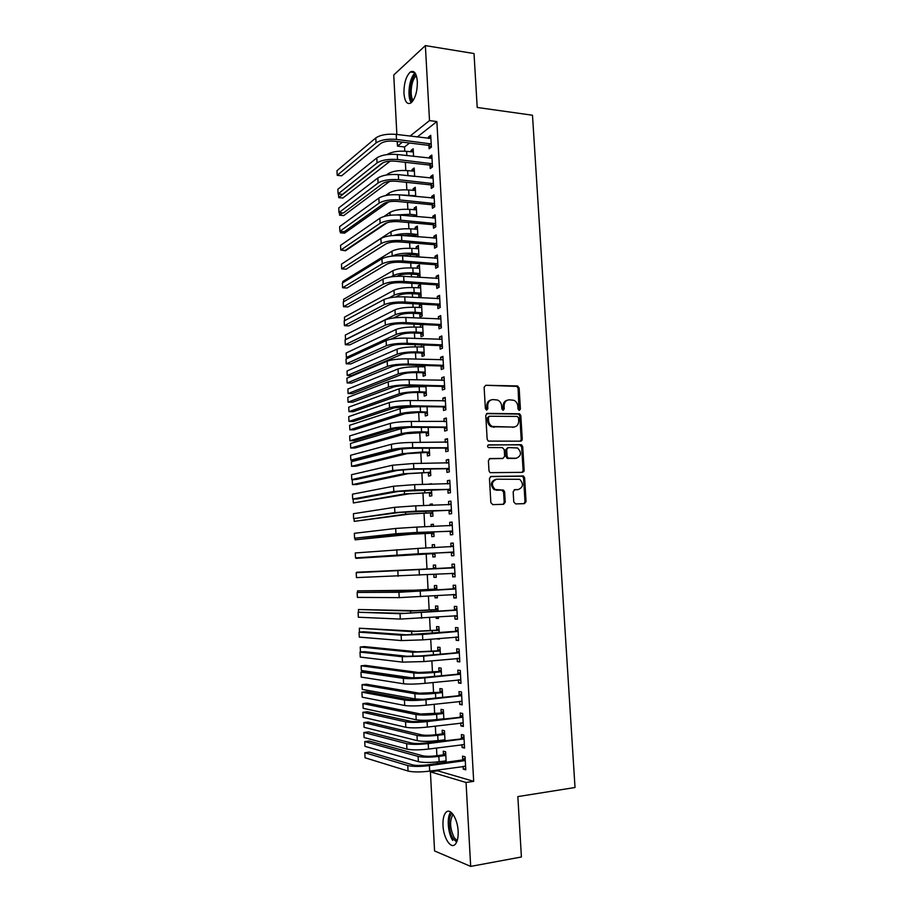 <?xml version="1.0" encoding="UTF-8"?>
<svg xmlns="http://www.w3.org/2000/svg" width="912" height="912" viewBox="0 0 912 912"><rect width="100%" height="100%" fill="white"/><g stroke="black" fill="none" stroke-linecap="round" stroke-linejoin="round"><path stroke-width="1.37" d="M519.293 410.434L520.421 409.055L519.133 387.965L517.286 385.947L485.788 385.286L484.124 387.269L485.378 408.667L486.7 410.092L487.863 408.701L487.703 405.931C487.817 402.021 489.584 399.901 492.993 399.57L497.701 400.072C500.038 401.257 501.349 403.264 501.646 406.091L501.805 408.85L503.116 410.263L504.256 408.872L504.097 406.125C504.199 402.249 505.943 400.14 509.295 399.809L513.889 400.288C516.226 401.451 517.537 403.457 517.834 406.285L518.005 409.021L519.293 410.434M519.019 410.389L518.096 388.284L516.83 386.392L485.788 385.286M486.461 410.069L486.7 406.216L487.703 405.931M502.854 410.229L503.071 406.41L504.097 406.125M442.993 825.463C442.753 819.09 443.779 814.678 446.059 812.25C450.368 807.553 457.664 818.748 458.143 831.22C458.383 837.615 457.368 842.027 455.099 844.455C450.631 849.232 443.426 837.661 442.993 825.463M403.948 93.343C403.902 83.3 406.034 76.186 410.343 71.991C414.185 70.042 416.522 73.234 417.343 81.556C417.377 91.667 415.256 98.792 410.981 102.931C407.083 104.88 404.734 101.688 403.948 93.343M513.764 501.942L515.645 503.914L524.446 503.641L526.053 501.577L524.617 477.831L523.534 476.041L491.112 476.44L489.448 478.515L490.85 502.626L492.754 504.621L503.595 504.29L505.237 502.193L504.632 491.933L503.584 490.154L495.102 489.482C491.044 484.842 491.591 481.411 496.744 479.188L519.692 479.302C523.807 483.85 523.328 487.27 518.233 489.562L514.79 489.653L513.16 491.716L513.764 501.942M437.669 769.979L437.714 770.811L473.681 781.345L436.871 121.57L429.506 120.589L410.024 136.116M473.681 781.345L466.055 782.485L470.683 866.4L434.568 850.942L430.407 771.848L466.055 782.485M396.868 134.486L393.745 75.001L425.368 45.6L474.023 53.546L477.204 107.468L532.494 115.231L575.016 787.512L517.845 796.598L521.402 856.984L470.683 866.4M425.368 45.6L429.506 120.589M520.649 441.18L522.257 439.185L520.82 415.667L519.612 413.797L487.43 413.387L485.765 415.382L487.156 439.265L488.296 441.1L520.649 441.18M522.713 446.675L524.149 470.307L522.542 472.336L490.075 472.667L489.003 470.866L488.399 460.594L490.063 458.542L502.991 458.394L504.632 456.365L504.233 449.605L502.352 447.598L488.353 447.541C487.225 446.333 487.35 445.432 488.729 444.839L521.573 444.851L522.713 446.675L521.664 446.903L523.1 470.489L524.149 470.307M523.716 470.888L523.762 471.686M461.928 744.625L462.088 747.487L464.573 748.091L463.855 735.095L461.369 734.536L461.563 738.036M445.01 740.464L444.486 730.751L442.149 730.227L442.331 733.624M442.673 739.974L442.719 740.761M459.545 701.362L459.716 704.417L462.19 704.851L461.472 691.934L459.01 691.547L459.192 695.024M442.685 697.144L442.24 688.936L439.915 688.571L440.097 691.946M457.174 658.373L457.357 661.622L459.819 661.884L459.112 649.059L456.65 648.842L456.844 652.297M440.371 654.109L440.006 647.383L437.703 647.178L437.874 650.53M454.826 615.668L455.02 619.1L457.459 619.202L456.752 606.446L454.313 606.4L454.507 609.832M438.068 611.336L437.783 606.07L435.491 606.035L435.674 609.364M436.084 617.116L436.153 618.347L438.433 618.165M438.364 616.945L438.444 618.439L436.153 618.347M452.5 573.431L452.694 576.851L455.111 576.783L454.415 564.106L451.999 564.22L452.181 567.64M435.776 568.837L435.571 565.03L433.303 565.132L433.474 568.45M433.793 574.332L433.952 577.376L436.232 577.239M436.061 574.207L436.232 577.319L433.952 577.376M450.186 531.468L450.38 534.865L452.785 534.626L452.09 522.04L449.684 522.314L449.878 525.711M433.496 526.441L433.371 524.229L431.114 524.491L431.228 526.532M431.593 533.372L431.775 536.655L434.032 536.438L433.793 531.878M447.895 489.767L448.077 493.141L450.471 492.742L449.776 480.236L447.393 480.67L447.575 483.93M431.228 484.283L431.194 483.679L428.959 484.329M429.427 492.913L429.598 496.196L431.843 495.82L431.524 489.892M445.615 448.328L445.797 451.679L448.168 451.121L447.484 438.695L445.113 439.288L445.284 442.32M427.261 452.717L427.443 455.966L429.677 455.441L429.278 448.168M443.346 407.151L443.528 410.48L445.888 409.762L445.204 397.404L442.856 398.168L443.004 400.972M425.117 412.748L425.3 415.986L427.511 415.313L427.055 406.695M441.089 366.225L441.271 369.531L443.62 368.665L442.936 356.387L440.599 357.299L440.747 359.887M422.587 365.427L422.666 366.92M422.997 373.031L423.168 376.246L425.368 375.436L424.832 365.495M438.854 325.55L439.037 328.844L441.362 327.818L440.69 315.62L438.364 316.681L438.501 319.063M421.401 324.49L420.409 324.946L420.535 327.294M420.877 333.553L421.048 336.756L423.236 335.787L422.632 324.547M436.631 285.137L436.814 288.409L439.117 287.234L438.455 275.105L436.141 276.325L436.267 278.479M418.768 294.314L418.939 297.494L421.116 296.389L420.478 284.612L418.312 285.752L418.426 287.907M434.42 244.963L434.591 248.212L436.894 246.89L436.221 234.84L433.93 236.208L434.044 238.157M418.996 257.093L418.38 245.51L416.214 246.799L416.328 248.748M416.67 255.303L416.761 256.922M432.22 205.04L432.402 208.278L434.682 206.796L434.021 194.826L431.741 196.342L431.832 198.075M416.818 216.623L416.282 206.648L414.139 208.073L414.23 209.828M430.031 165.368L430.213 168.572L432.47 166.953L431.821 155.051L429.563 156.716L429.643 158.243M414.652 176.392L414.208 168.013L412.076 169.586L412.156 171.137M436.871 121.57L417.217 137.017M409.568 143.013L404.552 146.957L404.78 151.187M405.361 162.325L405.806 170.487M406.433 182.332L406.832 189.856M407.493 202.407L407.858 209.27M408.565 222.539L408.895 228.752M409.237 235.114L409.294 236.105M409.636 242.729L409.933 248.292M410.275 254.585L410.366 256.454M410.719 262.998L410.981 267.889M411.312 274.102L411.46 276.849M411.802 283.313L412.019 287.542M412.349 293.687L412.543 297.323M412.885 303.707L413.068 307.264M413.398 313.329L413.638 317.855M413.968 324.159L414.128 327.032M414.436 333.04L414.732 338.443M415.063 344.668L415.177 346.868M415.496 352.796L415.826 359.111M416.157 365.245L416.237 366.772M416.545 372.62L416.932 379.837M417.251 385.89L417.297 386.722M417.605 392.502L418.038 400.63M418.665 412.441L419.144 421.492M419.725 432.448L420.261 442.411M420.797 452.512L421.367 463.41M421.857 472.633L422.495 484.466M422.94 492.822L423.613 505.59M424.012 513.068L424.741 526.783M425.095 533.383L425.87 548.044M426.178 553.755L426.987 569.077M427.283 574.72L428.081 589.562M428.423 596.14L429.164 610.105M429.575 617.629L430.27 630.716M430.715 639.175L431.365 651.385M431.866 660.801L432.47 672.121M433.018 682.495L433.576 692.926M434.18 704.258L434.682 713.788M435.332 726.1L435.799 734.719M436.118 740.806L436.164 741.616M436.495 748L436.905 755.717M437.236 761.919L437.327 763.469M413.581 156.385L413.17 148.781L411.05 150.423L411.13 151.882M428.948 145.624L429.119 148.816L431.376 147.128L430.726 135.261L428.469 136.994L428.549 138.419M415.735 196.479L415.245 187.302L413.113 188.795L413.193 190.46M431.125 185.17L431.308 188.396L433.576 186.846L432.915 174.91L430.646 176.495L430.738 178.136M417.913 236.824L417.331 226.051L415.177 227.407L415.279 229.265M415.633 235.889L415.678 236.641M433.314 224.968L433.496 228.217L435.788 226.814L435.115 214.799L432.835 216.247L432.938 218.082M418.996 277.351L420.056 276.769L419.429 265.027L417.263 266.247L417.377 268.299M417.719 274.774L417.856 277.271M435.526 265.016L435.697 268.276L437.999 267.034L437.338 254.938L435.035 256.238L435.149 258.29M419.816 313.899L419.987 317.091L422.176 316.054L421.538 304.243L419.36 305.326L419.474 307.572M437.737 305.315L437.92 308.598L440.234 307.492L439.573 295.328L437.258 296.468L437.372 298.737M421.481 344.907L421.595 347.084M421.925 353.263L422.108 356.467L424.297 355.577L423.727 344.987M439.972 345.853L440.154 349.159L442.491 348.213L441.807 335.969L439.481 336.961L439.618 339.446M423.692 386.027L423.727 386.825M424.057 392.867L424.228 396.093L426.44 395.341L425.938 386.061M442.217 386.654L442.4 389.971L444.748 389.185L444.076 376.861L441.727 377.705L441.875 380.407M426.189 432.698L426.371 435.947L428.594 435.355L428.161 427.397M444.475 427.705L444.657 431.045L447.028 430.418L446.344 418.015L443.984 418.699L444.144 421.618M428.344 472.781L428.515 476.053L430.76 475.597L430.407 468.996M446.755 469.019L446.937 472.382L449.32 471.903L448.636 459.431L446.253 459.956L446.424 463.091M432.356 505.328L432.288 503.926L430.031 504.268L430.088 505.396M430.51 513.114L430.681 516.397L432.938 516.101L432.653 510.857M449.046 510.583L449.228 513.969L451.622 513.65L450.938 501.098L448.544 501.463L448.727 504.838M434.636 547.622L434.477 544.601L432.208 544.783L432.368 547.736M432.687 553.687L432.858 556.993L435.127 556.844L434.921 552.98M451.349 552.421L451.531 555.818L453.948 555.67L453.253 543.039L450.836 543.244L451.03 546.641M436.916 590.053L436.677 585.515L434.397 585.55L434.568 588.867M434.933 595.696L435.047 597.827L437.327 597.668M437.213 595.536L437.338 597.85L435.047 597.827M453.663 594.51L453.857 597.941L456.285 597.953L455.578 585.242L453.15 585.276L453.344 588.696M439.219 632.689L438.889 626.692L436.597 626.567L436.768 629.907M437.236 638.617L439.538 638.731M439.527 638.411L439.561 639.095L437.258 638.924M456 636.986L456.182 640.327L458.633 640.509L457.927 627.718L455.487 627.581L455.669 631.024M441.522 675.587L441.123 668.12L438.809 667.846L438.991 671.209M458.36 679.839L458.531 682.985L461.005 683.339L460.286 670.457L457.824 670.16L458.018 673.626M443.848 718.77L443.369 709.81L441.032 709.376L441.214 712.751M460.731 722.954L460.902 725.918L463.387 726.442L462.669 713.48L460.184 713.013L460.378 716.501M446.185 762.227L445.626 751.762L443.278 751.157L443.46 754.566M443.802 761.03L443.893 762.546M463.125 766.354L463.273 769.124L465.781 769.819L465.063 756.778L462.555 756.128L462.749 759.639M521.094 440.257L522.052 440.257M437.714 770.811L430.407 771.848M404.552 146.957L397.484 146.114L397.244 141.52M402.454 142.147L397.484 146.114M411.05 150.423L413.273 150.685M428.469 136.994L430.84 137.29M412.076 169.586L414.299 169.826M429.563 156.716L431.923 156.989M413.113 188.795L415.336 189.035M430.646 176.495L433.018 176.757M414.139 208.073L416.374 208.289M431.741 196.342L434.112 196.582M415.177 227.407L417.411 227.601M432.835 216.247L435.206 216.463M416.214 246.799L418.46 246.981M433.93 236.208L436.312 236.402M417.263 266.247L419.497 266.407M435.035 256.238L437.418 256.409M418.312 285.752L420.546 285.901M436.141 276.325L438.524 276.484M419.36 305.326L421.606 305.44M437.258 296.468L439.641 296.605M420.409 324.946L422.655 325.048M438.364 316.681L440.758 316.806M439.481 336.961L441.875 337.064M440.599 357.299L442.993 357.379M441.727 377.705L444.121 377.762M442.856 398.168L445.25 398.202M443.984 418.699L446.378 418.711M445.113 439.288L447.518 439.288M446.253 459.956L448.658 459.922M428.948 484.101L431.216 484.055M447.393 480.67L449.798 480.624M430.031 504.268L432.299 504.199M448.544 501.463L450.95 501.395M431.114 524.491L433.382 524.411M449.684 522.314L452.101 522.223M432.208 544.783L434.477 544.681M450.836 543.244L453.253 543.13M452.694 576.851L455.111 576.703M453.857 597.941L456.274 597.77M455.02 619.1L457.436 618.906M456.182 640.327L458.611 640.11M457.357 661.622L459.785 661.382M458.531 682.985L460.97 682.723M459.716 704.417L462.145 704.132M460.902 725.918L463.342 725.61M462.088 747.487L464.527 747.156M463.273 769.124L465.724 768.77M507.403 400.174C504.541 400.915 503.093 403.001 503.071 406.41M491.032 399.946C488.171 400.721 486.723 402.808 486.7 406.216M520.399 441.18L521.208 439.413L519.783 415.929L518.575 414.082L486.529 413.66M518.54 417.833L517.241 416.431L489.55 416.225L488.387 417.628L488.558 420.557C488.832 423.293 490.086 425.277 492.32 426.497L513.547 427.09C516.899 426.713 518.62 424.593 518.711 420.728L518.54 417.833M488.992 416.374L487.373 417.901L488.387 417.628M514.174 427.055L491.306 426.748C489.071 425.539 487.817 423.556 487.544 420.82L487.373 417.901M522.177 472.348L523.1 470.489M489.311 458.747L502.523 458.497M488.068 445.067L520.866 444.68M516.26 458.257C521.402 455.932 521.835 452.512 517.549 447.974L508.315 447.564L506.684 449.582L507.095 456.331L508.201 458.143L516.466 458.246M507.71 447.689L505.658 449.81L506.684 449.582M515.212 458.462L507.163 458.36L506.057 456.547L505.658 449.81M521.664 446.903L519.817 444.908M518.187 489.573L514.163 489.801M495.615 479.37C490.553 481.661 490.04 485.081 494.076 489.641L497.382 490.075M503.116 504.302L504.199 502.341L503.595 492.092L501.714 490.109L496.356 490.234M523.933 503.663L525.004 501.714L523.556 478.013L522.473 476.224L490.417 476.623M413.341 151.905L406.615 151.358L406.843 155.599M390.233 161.093L342.901 198.029L338.728 197.63L383.177 162.632M338.546 193.982L338.728 197.63M387.064 154.584C391.647 151.768 398.168 150.697 406.615 151.358M430.897 138.464L396.218 134.395L396.481 139.411L431.205 143.914M431.376 146.946L428.366 145.304L394.326 141.166C388.375 140.687 383.849 141.463 380.737 143.492L341.635 175.799L337.212 175.332L376.04 142.933C380.703 139.867 387.52 138.692 396.481 139.411M337.212 175.332L336.984 170.692L375.79 137.94C380.441 134.851 387.258 133.665 396.218 134.395M428.366 145.304L430.612 143.594M404.107 175.264L414.538 176.381M414.379 171.148L407.641 170.647L407.903 175.48M389.709 181.351L343.744 215.574L339.572 215.198L342.604 212.918M386.46 174.99L387.953 173.85C392.502 171.114 399.068 170.042 407.641 170.647M339.446 212.633L339.572 215.198M399.844 194.894L415.701 195.761M415.416 190.437L408.679 189.992L408.941 194.837M388.831 201.814L344.588 233.164L340.415 232.822L342.262 231.5M385.537 195.578L388.945 193.105C393.505 190.483 400.083 189.445 408.679 189.992M340.336 231.34L340.415 232.822M413.911 196.297L415.12 195.464M431.992 158.266L397.279 154.493L397.541 159.52L432.299 163.738M432.459 166.679L429.449 165.049L395.375 161.196C389.424 160.751 384.887 161.504 381.763 163.453L342.536 194.37L338.101 193.937L377.066 162.929C381.74 159.988 388.558 158.859 397.541 159.52M338.101 193.937L337.873 189.274L376.804 157.924C381.478 154.96 388.295 153.809 397.279 154.493M429.449 165.049L431.707 163.419M433.097 178.136L398.339 174.637L398.601 179.687L433.394 183.62M433.553 186.47L430.544 184.862L396.435 181.283C390.473 180.884 385.924 181.613 382.789 183.472L343.425 212.986L338.99 212.587L378.081 182.981C382.766 180.177 389.606 179.083 398.601 179.687M338.99 212.587L338.774 207.925L377.83 177.965C382.516 175.127 389.344 174.021 398.339 174.637M430.544 184.862L432.812 183.301M412.475 101.471C407.516 97.755 410.149 76.802 415.918 74.533M416.419 75.901L416.305 75.981C411.369 78.922 409.237 96.376 413.296 100.309M415.108 73.051C409.306 77.075 406.775 97.265 411.335 102.657M456.684 842.072L453.116 838.755C448.396 831.79 447.803 816.149 452.147 813.31M453.059 814.439C449.445 820.629 449.844 828.404 454.244 837.763L457.208 840.693M450.767 812.09C446.629 816.73 447.746 832.998 452.728 840.431M414.322 216.395L405.156 215.551M396.743 214.947L409.967 214.263L416.738 215.129M416.453 209.794L409.716 209.407L409.967 214.263M387.281 222.631L345.443 250.8L341.761 250.139M384.066 216.452L389.948 212.405C394.52 209.908 401.109 208.905 409.716 209.407M414.025 216.235L416.168 214.833M417.377 236.778L415.063 235.592L408.872 235.079L400.778 235.41M393.847 235.421C398.852 233.894 404.575 233.335 411.004 233.746L417.787 234.555M417.502 229.208L410.753 228.866L411.004 233.746M341.897 263.899L390.952 231.773C395.534 229.391 402.135 228.422 410.753 228.866M415.063 235.592L417.217 234.27M434.192 198.064L399.399 194.849L399.661 199.91L434.5 203.558M434.648 206.317L431.638 204.733L397.484 201.438C391.522 201.073 386.962 201.78 383.815 203.547L344.326 231.671L339.891 231.306L379.107 203.102C383.815 200.423 390.667 199.363 399.661 199.91M339.891 231.306L339.663 226.621L378.856 198.064C383.553 195.362 390.404 194.29 399.399 194.849M431.638 204.733L433.907 203.251M435.298 218.048L400.471 215.129L400.733 220.202L435.605 223.565M435.754 226.233L432.733 224.671L398.544 221.65C392.57 221.331 387.999 222.004 384.853 223.691L345.238 250.401L340.792 250.07L380.133 223.28C384.853 220.738 391.715 219.712 400.733 220.202M340.792 250.07L340.564 245.374L379.882 218.23C384.59 215.654 391.453 214.616 400.471 215.129M432.733 224.671L435.013 223.258M418.961 256.454L416.1 255.018L409.91 254.551L398.179 255.736M392.137 256.101L392.206 256.067C396.811 253.832 403.423 252.909 412.053 253.285L418.836 254.049M418.551 248.68L411.791 248.395L412.053 253.285M342.798 282.777L342.741 281.512L391.955 251.199C396.56 248.93 403.172 248.007 411.791 248.395M416.1 255.018L418.255 253.753M436.403 238.1L401.531 235.467L401.804 240.563L436.711 243.629M436.859 246.206L433.827 244.667L399.604 241.931C393.619 241.646 389.048 242.296 385.89 243.903L346.138 269.188L341.681 268.892L381.17 243.527C385.901 241.121 392.776 240.13 401.804 240.563M341.681 268.892L341.464 264.184L380.908 238.465C385.639 236.014 392.513 235.022 401.531 235.467M433.827 244.667L436.118 243.322M420.01 275.914L417.149 274.501L410.947 274.079C405.213 273.862 400.813 274.455 397.723 275.857L396.937 276.302M390.883 276.895L393.209 275.561C397.837 273.452 404.461 272.563 413.09 272.882L419.885 273.589M419.6 268.208L412.828 267.98L413.09 272.882M343.71 301.701L343.596 299.318L392.958 270.682C397.575 268.538 404.198 267.638 412.828 267.98M417.149 274.501L419.315 273.304M437.521 258.21L402.602 255.873L402.876 260.98L437.828 263.75M437.965 266.247L434.933 264.719L400.676 262.28C394.679 262.029 390.097 262.656 386.927 264.172L347.05 288.032L342.593 287.759L382.208 263.842C386.95 261.562 393.836 260.604 402.876 260.98M342.593 287.759L342.365 283.039L381.946 258.757C386.688 256.443 393.574 255.485 402.602 255.873M434.933 264.719L437.236 263.454M421.059 295.431L418.198 294.029L411.985 293.664C406.25 293.482 401.839 294.052 398.738 295.374L395.637 297.016M388.888 297.962L394.223 295.112C398.863 293.128 405.498 292.273 414.139 292.547L420.945 293.197M420.649 287.793L413.877 287.622L414.139 292.547M344.611 320.693L344.451 317.159L393.973 290.221C398.601 288.203 405.236 287.337 413.877 287.622M418.198 294.029L420.364 292.912M422.119 315.005L419.246 313.625L413.033 313.318C407.288 313.169 402.865 313.717 399.764 314.948L393.688 317.957M421.709 307.435L414.926 307.333C406.285 307.093 399.627 307.925 394.987 309.818L345.306 335.057L345.523 339.538L395.238 314.72C399.889 312.862 406.535 312.041 415.199 312.257L422.005 312.862M419.246 313.625L421.424 312.577M423.168 334.647L420.295 333.279L414.082 333.017C408.325 332.914 403.902 333.427 400.79 334.579L390.553 339.287M422.769 327.146L415.986 327.089C407.322 326.906 400.664 327.704 396.002 329.471L346.161 353.001L346.378 357.504L396.264 334.396C400.915 332.663 407.584 331.877 416.248 332.036L423.065 332.584M346.378 357.504L349.148 357.584M420.295 333.279L422.484 332.31M424.228 354.335L421.355 353.001L415.131 352.784C409.374 352.716 404.939 353.206 401.816 354.278L351.451 375.607L347.244 375.505L397.279 354.13C401.953 352.511 408.633 351.77 417.308 351.884L424.126 352.363M423.829 346.913L417.046 346.913L417.308 351.884M347.244 375.505L347.027 371.002L397.028 349.193C401.702 347.54 408.371 346.788 417.046 346.913M421.355 353.001L423.544 352.089M425.3 374.091L422.416 372.769L416.18 372.609C410.423 372.575 405.977 373.042 402.842 374.034L352.317 393.631L348.099 393.562L398.305 373.92C402.99 372.438 409.682 371.72 418.369 371.777L425.197 372.21M424.148 366.966L424.901 366.647M424.901 366.738L418.095 366.795L418.369 371.777M348.099 393.562L347.882 389.048L398.042 368.961C402.739 367.445 409.42 366.727 418.095 366.795M422.416 372.769L424.616 371.936M426.36 393.904L423.476 392.605L417.24 392.491C411.472 392.491 407.014 392.947 403.868 393.847L353.195 411.711L348.965 411.665L399.331 393.767C404.039 392.411 410.731 391.727 419.429 391.738L426.269 392.103M425.003 386.859L425.961 386.437M425.972 386.62L419.167 386.745L419.429 391.738M348.965 411.665L348.749 407.14L399.08 388.808C403.777 387.406 410.468 386.722 419.167 386.745M423.476 392.605L425.687 391.841M427.432 413.786L424.547 412.498L418.3 412.441L404.905 413.717L354.061 429.837L349.843 429.826L400.368 413.683C405.076 412.452 411.791 411.802 420.5 411.757L427.34 412.076M426.759 406.695L420.227 406.741L420.5 411.757M349.843 429.826L349.627 425.277L400.106 408.701C404.814 407.436 411.529 406.786 420.227 406.741M424.547 412.498L426.759 411.814M428.503 433.713L425.608 432.448L405.943 433.656L354.939 448.009L350.71 448.031L401.394 433.656C406.125 432.55 412.851 431.946 421.572 431.832L428.423 432.094M350.71 448.031L350.493 443.471L401.143 428.651L409.556 427.352M425.608 432.448L427.842 431.843M429.586 453.709L426.691 452.466L406.991 453.652L355.817 466.237L351.587 466.294L402.431 453.686L422.644 451.976L429.495 452.181M351.587 466.294L351.371 461.723L402.169 448.67L402.431 453.686M426.691 452.466L428.914 451.93M430.658 473.761L427.762 472.541L408.029 473.704L356.706 484.511L352.465 484.603L403.469 473.784L430.578 472.325M352.465 484.603L352.237 480.02L354.494 479.518M427.762 472.541L429.997 472.074M431.741 493.882L428.845 492.674L409.078 493.825L353.343 502.957L404.518 493.939L431.672 492.537M353.149 499.046L353.343 502.957M428.845 492.674L431.091 492.286M432.824 514.06L429.928 512.875L410.138 514.003L354.221 521.368L405.566 514.151L432.767 512.806M354.084 518.597L354.221 521.368M429.928 512.875L432.174 512.567M433.918 534.295L431.011 533.132L411.187 534.238L355.099 539.824L406.615 534.432L433.861 533.132M355.03 538.194L355.099 539.824M431.011 533.132L433.268 532.904M435.013 554.599L432.094 553.459L355.988 558.338L434.956 553.527M433.132 547.702L434.602 546.949M432.094 553.459L434.363 553.299M436.107 574.959L434.386 574.298M432.915 568.735L356.66 572.257L435.195 568.643L432.915 568.735L435.697 567.287M434.009 589.163L414.105 590.212L357.55 590.862L409.511 590.52L436.301 589.152L434.009 589.163L436.791 587.693M357.55 590.862L357.618 592.401M435.115 609.661L415.177 610.687L358.439 609.512L410.582 611.029L437.407 609.718L435.115 609.661L437.897 608.156M358.439 609.512L358.564 612.226M436.21 630.215L416.237 631.229L359.339 628.22L411.643 631.606L438.512 630.352L436.21 630.215L439.003 628.676M359.339 628.22L359.522 632.107M437.315 650.837L417.32 651.829L364.515 646.608L360.229 646.984L412.714 652.251L439.63 651.054L437.315 650.837L440.108 649.276M360.229 646.984L360.457 651.681L362.326 651.886M438.433 671.528L418.391 672.486L365.416 665.384L361.129 665.794L413.786 672.953C418.688 673.421 425.551 673.25 434.397 672.463L440.747 671.825L438.433 671.528L441.214 669.921M361.129 665.794L361.357 670.502L413.558 678.061M439.538 692.276L419.474 693.211L366.328 684.217L362.03 684.661L414.857 693.724C419.771 694.328 426.656 694.203 435.503 693.348L441.864 692.653L439.538 692.276L442.331 690.646M362.03 684.661L362.258 689.392L415.131 698.923L423.1 699.333M438.626 278.377L403.685 276.347L403.948 281.466L438.934 283.951M439.071 286.345L436.039 284.84L401.747 282.686C395.74 282.469 391.157 283.085 387.976 284.498L347.951 306.922L343.493 306.694L383.245 284.213C387.999 282.059 394.907 281.147 403.948 281.466M343.493 306.694L343.265 301.952L382.983 279.106C387.737 276.929 394.634 276.005 403.685 276.347M436.039 284.84L438.353 283.655M439.744 298.612L404.757 296.879L405.031 302.02L440.063 304.198M440.188 306.5L437.156 305.018L402.819 303.16C396.811 302.978 392.206 303.559 389.025 304.893L348.863 325.88L344.405 325.675L384.283 304.642C389.059 302.636 395.979 301.758 405.031 302.02M344.405 325.675L344.177 320.921L384.02 299.535C388.797 297.483 395.705 296.605 404.757 296.879M437.156 305.018L439.47 303.913M440.872 318.915L405.84 317.479L406.114 322.631L441.18 324.512M441.305 326.724L438.262 325.265L403.891 323.692C397.871 323.555 393.266 324.113 390.074 325.356L349.786 344.884L345.317 344.713L385.331 325.151C390.119 323.27 397.051 322.438 406.114 322.631M345.317 344.713L345.089 339.948L385.069 320.009C389.857 318.106 396.777 317.262 405.84 317.479M438.262 325.265L440.587 324.227M441.989 339.275L406.934 338.135L407.208 343.311L442.309 344.896M442.423 347.016L439.379 345.58L404.974 344.291C398.943 344.2 394.337 344.725 391.123 345.887L350.698 363.945L346.229 363.82L386.38 345.705C391.18 343.972 398.122 343.174 407.208 343.311M346.229 363.82L346.001 359.032L386.118 340.564C390.917 338.785 397.849 337.976 406.934 338.135M439.379 345.58L441.716 344.611M443.118 359.704L408.017 358.872L408.291 364.059L443.437 365.336M442.343 359.944L443.118 359.613M443.551 367.365L440.507 365.951L406.057 364.96C400.026 364.903 395.398 365.404 392.183 366.476L351.622 383.063L347.141 382.96L387.429 366.339C392.24 364.732 399.205 363.979 408.291 364.059M347.141 382.96L346.913 378.172L387.167 361.175C391.978 359.545 398.932 358.769 408.017 358.872M440.507 365.951L442.844 365.062M444.258 380.19L409.112 379.666L409.385 384.875L444.566 385.844M443.255 380.429L444.247 379.996M444.668 387.771L441.625 386.38L407.14 385.685C401.098 385.673 396.469 386.152 393.243 387.121L352.545 402.226L348.065 402.169L388.478 387.03C393.311 385.571 400.288 384.853 409.385 384.875M348.065 402.169L347.825 397.37L388.216 381.854C393.049 380.35 400.015 379.62 409.112 379.666M441.625 386.38L443.973 385.571M445.387 400.744L410.206 400.528L410.48 405.749L445.706 406.421M444.155 400.995L445.375 400.448M445.808 408.257L442.753 406.877L408.234 406.49L394.303 407.846L353.468 421.458L348.977 421.435L389.538 407.789C394.383 406.467 401.371 405.783 410.48 405.749M348.977 421.435L348.749 416.613L389.276 402.602C394.121 401.234 401.098 400.55 410.206 400.528M442.753 406.877L445.113 406.148M446.527 421.367L411.312 421.447L411.586 426.691L446.846 427.055M445.067 421.618L446.504 420.968M446.937 428.788L443.882 427.443L409.328 427.352L395.375 428.629L354.403 440.747L349.9 440.758L390.598 428.617C395.466 427.432 402.454 426.793 411.586 426.691M349.9 440.758L349.672 435.925L390.336 423.407C395.192 422.188 402.192 421.538 411.312 421.447M443.882 427.443L446.253 426.793M521.482 440.918L520.661 440.975M447.667 442.046L412.418 442.445L412.691 447.701L447.986 447.758M520.387 445.022L521.721 444.931M445.991 442.32L447.644 441.545M448.077 449.399L445.022 448.066L410.423 448.282L396.435 449.479L355.327 460.081L350.835 460.138L391.67 449.513C396.549 448.465 403.549 447.86 412.691 447.701M350.835 460.138L350.596 455.282L391.396 444.281C396.275 443.198 403.275 442.594 412.418 442.445M445.022 448.066L447.393 447.496M524.149 470.672L523.1 470.74M524.115 470.866L523.089 470.923M448.818 462.806L413.524 463.501L413.797 468.779L449.137 468.529M446.903 463.091L448.784 462.19M449.217 470.068L446.162 468.757L411.517 469.281L397.518 470.398L356.261 479.484L351.758 479.564L392.73 470.467L413.797 468.779M351.758 479.564L351.53 474.707L392.468 465.223L413.524 463.501M446.162 468.757L448.533 468.266M449.969 483.611L414.629 484.637L414.914 489.926L450.289 489.356M447.826 483.93L449.924 482.904M450.368 490.804L447.302 489.516L398.59 491.386L357.208 498.944L352.693 499.058L393.802 491.5L414.914 489.926M352.693 499.058L352.465 494.179L393.539 486.233L414.629 484.637M447.302 489.516L449.684 489.106M451.121 504.496L415.747 505.829L416.02 511.142L451.44 510.253M448.75 504.838L451.075 503.675M451.52 511.598L448.442 510.344L399.673 512.43L353.628 518.609L394.885 512.59L416.02 511.142M353.628 518.609L353.4 513.718L394.611 507.311L415.747 505.829M448.442 510.344L450.847 510.013M452.284 525.437L416.864 527.09L417.137 532.426L452.603 531.217M449.673 525.814L452.227 524.514M452.671 532.471L449.593 531.229L414.846 532.665L354.563 538.217L395.956 533.748L417.137 532.426M354.563 538.217L354.335 533.315L395.683 528.447L416.864 527.09M449.593 531.229L451.999 530.978M453.435 546.459L417.981 548.431L418.266 553.778L453.754 552.25M450.608 546.858L453.378 545.422M453.823 553.402L450.745 552.182L355.509 557.882L418.266 553.778M355.509 557.882L355.27 552.957L417.981 548.431M450.745 552.182L453.161 552.011M454.609 567.538L356.216 572.668L454.028 567.834M356.216 572.668L356.455 577.604L454.928 573.352M451.611 567.937L454.541 566.398M454.985 574.389L452.044 573.249M455.772 588.685L403.754 591.968L357.162 592.435L398.943 592.287L455.202 588.992M357.162 592.435L357.401 597.383L399.217 597.634L456.091 594.51M452.774 589.004L455.704 587.431M456.148 595.456L453.435 594.43M456.946 609.889L404.848 613.343L358.108 612.26L400.037 613.696L456.376 610.208M358.108 612.26L358.348 617.23L400.311 619.066L457.265 615.748M453.937 610.139L456.866 608.532M457.311 616.592L454.837 615.668M458.12 631.172L405.954 634.786L363.603 631.777L359.054 632.153L401.132 635.185L422.507 634.456L457.55 631.492M359.054 632.153L359.294 637.123L401.405 640.566L422.792 639.871L458.44 637.043M455.099 631.343L458.041 629.713M458.485 637.784L456.239 636.964M459.295 652.525L421.298 655.888L407.048 656.287L364.561 651.681L360.012 652.091L402.226 656.743L423.647 656.127L458.725 652.855M360.012 652.091L360.251 657.085L402.5 662.135L423.932 661.565L459.625 658.418M456.274 652.616L459.215 650.951M459.659 659.045L457.642 658.327M460.48 673.945L422.427 677.548L408.166 677.867L365.518 671.654L360.97 672.098L403.332 678.357C408.371 678.881 415.53 678.722 424.787 677.878L459.91 674.276M360.97 672.098L361.209 677.103L403.606 683.783C408.656 684.342 415.815 684.194 425.072 683.327L460.811 679.85M457.448 673.957L460.389 672.258M460.834 680.386L459.055 679.759M461.666 695.423L423.567 699.287L409.271 699.515L366.487 691.672L361.927 692.162L404.438 700.051C409.499 700.735 416.659 700.61 425.938 699.709L461.096 695.765M361.927 692.162L362.167 697.19L404.711 705.489C409.773 706.207 416.944 706.093 426.223 705.17L461.996 701.351M458.622 695.366L461.575 693.633M462.019 701.784L460.469 701.26M440.656 713.081L420.557 714.005L367.228 703.106L362.942 703.585L415.94 714.552C420.865 715.293 427.762 715.213 436.62 714.301L442.981 713.537L440.656 713.081L443.449 711.428M362.942 703.585L363.17 708.316L416.203 719.773C421.139 720.548 428.036 720.469 436.905 719.545L443.414 718.827M443.551 713.207L442.981 713.537M462.863 716.98L424.707 721.084C418.551 721.734 413.774 721.78 410.389 721.232L367.456 711.759L362.896 712.283L405.544 721.814C410.617 722.646 417.799 722.566 427.09 721.597L462.281 717.322M362.896 712.283L363.136 717.322L405.817 727.274C410.902 728.141 418.084 728.072 427.375 727.081L463.193 722.931M459.808 716.843L462.749 715.076M463.205 723.25L461.882 722.817M444.999 740.145L443.962 739.803M441.773 733.966L435.423 734.776C429.541 735.414 424.946 735.448 421.64 734.867L368.152 722.042L363.854 722.555L417.012 735.448C421.96 736.337 428.868 736.292 437.737 735.311L444.11 734.502L441.773 733.966L444.577 732.279M363.854 722.555L364.082 727.309L417.286 740.681C422.233 741.604 429.153 741.57 438.022 740.578L444.988 739.94M444.68 734.16L444.11 734.502M464.048 738.606L425.858 742.961C419.691 743.656 414.903 743.668 411.506 743.029L368.425 731.914L363.854 732.473L406.649 743.656C411.745 744.637 418.939 744.602 428.241 743.565L463.478 738.959M363.854 732.473L364.093 737.523L406.934 749.117C412.03 750.143 419.224 750.12 428.526 749.06L464.379 744.568M460.993 738.389L463.946 736.588M464.39 744.785L463.307 744.443M446.128 761.075L445.307 760.825M442.901 754.908L436.54 755.774C430.646 756.458 426.041 756.458 422.735 755.786L369.064 741.034L364.754 741.581L418.106 756.413C423.065 757.439 429.985 757.427 438.866 756.39L445.238 755.524L442.901 754.908L445.694 753.187M364.754 741.581L364.982 746.347L418.38 761.657C423.339 762.717 430.259 762.728 439.151 761.68L446.116 760.973M445.808 755.182L445.238 755.524M465.257 760.3L462.179 760.004L427.01 764.906C420.831 765.647 416.043 765.635 412.623 764.883L369.394 752.115L364.823 752.719L407.767 765.556C412.885 766.696 420.09 766.707 429.404 765.601L464.675 760.654M364.823 752.719L365.062 757.781L408.052 771.039C413.159 772.213 420.375 772.247 429.689 771.119L465.587 766.285M462.179 760.004L465.131 758.168M465.587 766.399L464.744 766.126M519.384 409.328L520.421 409.055M486.86 408.986L487.863 408.701M503.23 409.157L504.256 408.872M516.249 386.266L517.286 385.947M518.096 388.284L519.133 387.965M486.609 413.603L487.43 413.387M517.936 413.934L518.974 413.66M519.783 415.929L520.82 415.667M521.208 439.413L522.257 439.185M487.544 420.82L488.558 420.557M493.586 427.295L494.612 427.033M512.51 427.34L513.547 427.09M489.482 458.656L490.063 458.542M501.965 458.611L502.991 458.394M506.057 456.547L507.095 456.331M507.927 458.542L508.964 458.337M517.184 489.721L518.233 489.562M501.714 490.109L502.74 489.938M503.595 492.092L504.632 491.933M504.199 502.341L505.237 502.193M521.71 476.041L522.758 475.859M523.556 478.013L524.617 477.831M525.004 501.714L526.053 501.577M375.79 137.94L376.04 142.933M387.953 173.85L387.999 174.762M388.945 193.105L389.048 194.997M376.804 157.924L377.066 162.929M377.83 177.965L378.081 182.981M389.948 212.405L390.097 215.3M390.952 231.773L391.145 235.661M378.856 198.064L379.107 203.102M379.882 218.23L380.133 223.28M391.955 251.199L392.206 256.067M380.908 238.465L381.17 243.527M392.958 270.682L393.209 275.561M381.946 258.757L382.208 263.842M393.973 290.221L394.223 295.112M414.926 307.333L415.199 312.257M394.987 309.818L395.238 314.72M415.986 327.089L416.248 332.036M396.002 329.471L396.264 334.396M397.028 349.193L397.279 354.13M398.042 368.961L398.305 373.92M399.08 388.808L399.331 393.767M400.106 408.701L400.368 413.683M421.333 427.386L421.572 431.832M401.143 428.651L401.394 433.656M422.438 448.202L422.644 451.976M423.556 469.099L423.715 472.177M403.264 469.68L403.469 473.784M424.673 490.052L424.798 492.446M404.347 490.759L404.518 493.939M425.79 511.073L425.881 512.772M405.441 511.894L405.566 514.151M426.919 532.163L426.964 533.167M406.547 533.098L406.615 534.432M429.974 589.562L430.019 590.509M409.511 590.52L409.579 591.774M431.068 610.196L431.159 611.861M410.582 611.029L410.696 613.24M432.174 630.887L432.299 633.27M411.643 631.606L411.802 634.775M433.28 651.635L433.451 654.748M412.714 652.251L412.919 656.378M434.397 672.463L434.602 676.305M413.786 672.953L414.048 678.061M435.503 693.348L435.754 697.919M414.857 693.724L415.131 698.923M382.983 279.106L383.245 284.213M384.02 299.535L384.283 304.642M385.069 320.009L385.331 325.151M386.118 340.564L386.38 345.705M387.167 361.175L387.429 366.339M388.216 381.854L388.478 387.03M389.276 402.602L389.538 407.789M390.336 423.407L390.598 428.617M391.396 444.281L391.67 449.513M392.468 465.223L392.73 470.467M393.539 486.233L393.802 491.5M394.611 507.311L394.885 512.59M395.683 528.447L395.956 533.748M396.766 549.662L397.039 554.975M419.11 569.829L419.395 575.187M397.849 570.935L398.122 576.27M420.238 591.307L420.523 596.676M398.943 592.287L399.217 597.634M421.367 612.841L421.652 618.233M400.037 613.696L400.311 619.066M422.507 634.456L422.792 639.871M401.132 635.185L401.405 640.566M423.647 656.127L423.932 661.565M402.226 656.743L402.5 662.135M424.787 677.878L425.072 683.327M403.332 678.357L403.606 683.783M425.938 699.709L426.223 705.17M404.438 700.051L404.711 705.489M436.62 714.301L436.905 719.545M415.94 714.552L416.203 719.773M427.09 721.597L427.375 727.081M405.544 721.814L405.817 727.274M437.737 735.311L438.022 740.578M417.012 735.448L417.286 740.681M428.241 743.565L428.526 749.06M406.649 743.656L406.934 749.117M438.866 756.39L439.151 761.68M418.106 756.413L418.38 761.657M429.404 765.601L429.689 771.119M407.767 765.556L408.052 771.039M410.343 71.991L414.823 72.664M516.83 386.392L517.868 386.072M518.575 414.082L519.612 413.797M491.306 426.748L492.32 426.497M507.163 458.36L508.201 458.143M520.524 445.079L521.573 444.851M494.076 489.641L495.102 489.482M502.546 490.325L503.584 490.154M522.473 476.224L523.534 476.041"/></g></svg>
